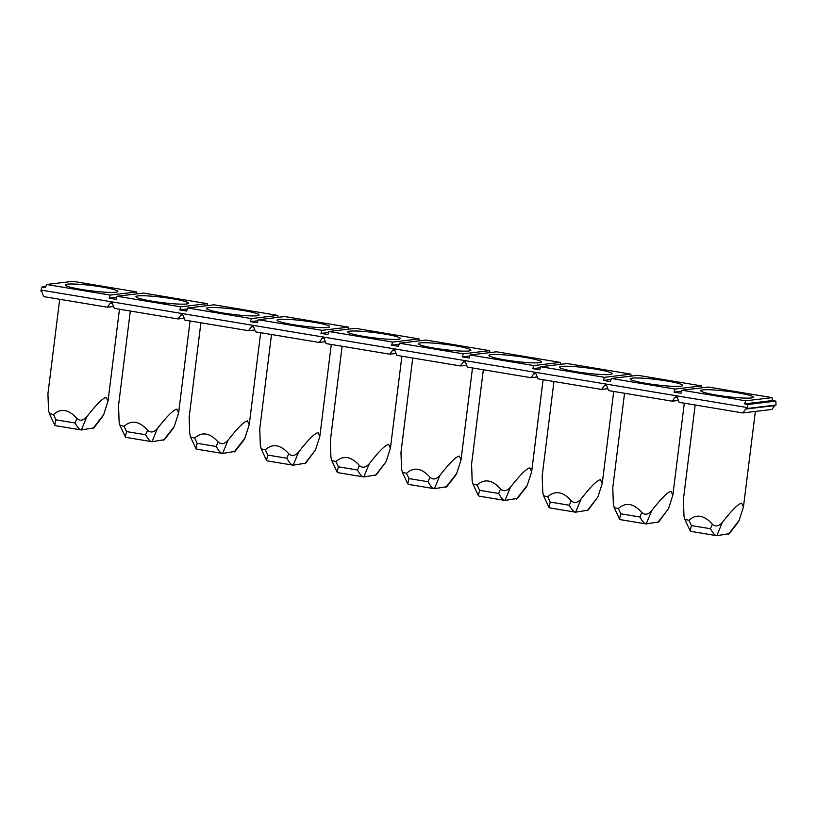 <?xml version="1.0" encoding="UTF-8"?>
<svg xmlns="http://www.w3.org/2000/svg" width="817" height="817" viewBox="0 0 817 817"><rect width="100%" height="100%" fill="white"/><g stroke="black" fill="none" stroke-linecap="round" stroke-linejoin="round"><path stroke-width="1.23" d="M746.912 408.531L776.027 405.028L775.854 401.116L748.086 404.466L746.912 408.531A1.511 1.399 -96.9 0 0 745.625 409.082L742.837 412.932L771.942 409.429L774.73 405.579A1.511 1.399 -96.9 0 1 775.302 405.12M136.633 291.914L72.948 281.314L46.528 284.5L110.213 295.09L136.633 291.914L136.837 293.875M207.242 303.658L143.557 293.068L117.127 296.244L180.812 306.845L207.242 303.658L207.436 305.619M277.841 315.403L214.156 304.812L187.736 307.999L251.422 318.589L277.841 315.403L278.046 317.364M348.45 327.157L284.765 316.557L258.346 319.743L322.031 330.334L348.45 327.157L348.655 329.118M419.06 338.902L355.375 328.301L328.955 331.488L392.63 342.088L419.06 338.902L419.264 340.863M489.659 350.646L425.984 340.056L399.554 343.232L463.239 353.832L489.659 350.646L489.863 352.607M560.268 362.391L496.583 351.8L470.163 354.987L533.848 365.577L560.268 362.391L560.472 364.362M630.877 374.145L567.192 363.545L540.772 366.731L604.457 377.321L630.877 374.145L631.081 376.106M701.486 385.89L637.801 375.299L611.371 378.475L675.056 389.076L701.486 385.89L701.68 387.85M772.085 397.634L708.4 387.044L681.981 390.22L745.666 400.82L772.085 397.634L772.392 400.544L775.854 401.116M466.609 365.199L460.41 365.945L463.198 362.094A1.511 1.399 -96.9 0 1 465.598 362.493L467.324 367.099L531.009 377.689L533.797 373.839A1.511 1.399 -96.9 0 1 536.197 374.237L537.933 378.843L601.618 389.443L604.406 385.583A1.511 1.399 -96.9 0 1 606.806 385.992L608.542 390.587L672.228 401.188L675.016 397.338A1.511 1.399 -96.9 0 1 677.416 397.736L679.152 402.342L742.837 412.932M678.437 400.442L672.228 401.188M607.828 388.688L601.618 389.443M537.218 376.943L531.009 377.689M396.01 353.455L389.801 354.2L392.589 350.35A1.511 1.399 -96.9 0 1 394.989 350.748L396.725 355.354L460.41 365.945M325.401 341.7L319.192 342.456L321.98 338.595A1.511 1.399 -96.9 0 1 324.38 338.994L326.116 343.6L389.801 354.2M254.792 329.956L248.593 330.701L251.381 326.851A1.511 1.399 -96.9 0 1 253.77 327.249L255.507 331.855L319.192 342.456M184.193 318.211L177.983 318.957L180.771 315.107A1.511 1.399 -96.9 0 1 183.171 315.505L184.908 320.111L248.593 330.701M113.583 306.467L107.374 307.212L110.162 303.362A1.511 1.399 -96.9 0 1 112.562 303.761L114.298 308.366L177.983 318.957M45.834 286.532L42.014 286.992L40.85 291.066A1.511 1.399 -96.9 0 1 41.953 292.006L43.689 296.612L107.374 307.212M728.335 534.298L739.119 520.429L743.46 506.959L741.693 503.129C738.333 503.711 731.869 510.155 722.299 522.451L716.836 535.686L729.244 533.654M739.119 520.429L737.965 522.42M722.299 522.451C718.725 526.434 715.416 527.016 712.373 524.187C704.111 515.006 696.298 513.709 688.945 520.296L684.86 519.346L683.982 516.078L683.39 499.483L695.155 404.997M712.373 524.187L710.494 528.732C713.047 533.358 715.161 535.676 716.836 535.686M716.672 535.666L690.947 531.387L690.181 530.805L691.396 525.556L688.945 520.296M737.22 392.701A26.481 2.676 7.1 0 0 700.761 390.761A26.481 2.676 7.1 0 0 726.701 396.582A26.481 2.676 7.1 0 0 753.284 397.297A26.481 2.676 7.1 0 0 737.22 392.701M646.237 383.408A26.481 2.676 7.1 0 0 682.675 385.553A26.481 2.676 7.1 0 0 656.756 379.527A26.481 2.676 7.1 0 0 630.152 379.006A26.481 2.676 7.1 0 0 646.237 383.408M575.638 371.664A26.481 2.676 7.1 0 0 612.076 373.808A26.481 2.676 7.1 0 0 586.157 367.783A26.481 2.676 7.1 0 0 559.543 367.262A26.481 2.676 7.1 0 0 575.638 371.664M505.029 359.919A26.481 2.676 7.1 0 0 541.467 362.054A26.481 2.676 7.1 0 0 515.547 356.038A26.481 2.676 7.1 0 0 488.944 355.518A26.481 2.676 7.1 0 0 505.029 359.919M434.419 348.165A26.481 2.676 7.1 0 0 470.858 350.309A26.481 2.676 7.1 0 0 444.938 344.284A26.481 2.676 7.1 0 0 418.335 343.773A26.481 2.676 7.1 0 0 434.419 348.165M363.81 336.42A26.481 2.676 7.1 0 0 400.259 338.565A26.481 2.676 7.1 0 0 374.329 332.539A26.481 2.676 7.1 0 0 347.725 332.019A26.481 2.676 7.1 0 0 363.81 336.42M293.211 324.676A26.481 2.676 7.1 0 0 329.649 326.82A26.481 2.676 7.1 0 0 303.73 320.795A26.481 2.676 7.1 0 0 277.126 320.274A26.481 2.676 7.1 0 0 293.211 324.676M222.602 312.931A26.481 2.676 7.1 0 0 259.04 315.066A26.481 2.676 7.1 0 0 233.121 309.051A26.481 2.676 7.1 0 0 206.517 308.53A26.481 2.676 7.1 0 0 222.602 312.931M151.993 301.177A26.481 2.676 7.1 0 0 188.431 303.321A26.481 2.676 7.1 0 0 162.512 297.296A26.481 2.676 7.1 0 0 135.908 296.775A26.481 2.676 7.1 0 0 151.993 301.177M81.394 289.432A26.481 2.676 7.1 0 0 117.832 291.577A26.481 2.676 7.1 0 0 91.912 285.552A26.481 2.676 7.1 0 0 65.299 285.031A26.481 2.676 7.1 0 0 81.394 289.432M657.736 522.553L668.51 508.685L672.851 495.214L671.094 491.374C667.724 491.967 661.259 498.411 651.7 510.707C648.116 514.69 644.807 515.272 641.764 512.443L639.885 516.987C642.438 521.614 644.552 523.932 646.227 523.932L658.635 521.91M620.348 519.632L619.572 519.061L620.787 513.801L618.336 508.542C625.699 501.965 633.502 503.262 641.764 512.443M618.336 508.542L614.261 507.592L613.373 504.334L612.781 487.729L624.545 393.253M668.51 508.685L658.931 521.573M587.127 510.799L597.901 496.94L602.241 483.47L600.485 479.63C597.125 480.212 590.66 486.656 581.091 498.962C577.507 502.945 574.198 503.517 571.165 500.698L569.286 505.233C571.839 509.869 573.942 512.188 575.617 512.188L588.026 510.155M575.454 512.167L549.739 507.888L548.963 507.316L550.188 502.057L547.737 496.797C555.09 490.22 562.903 491.517 571.165 500.698M547.737 496.797L543.652 495.848L542.774 492.59L542.171 475.984L553.946 381.508M597.901 496.94L588.332 509.818M516.518 499.054L527.302 485.186L531.642 471.726L529.876 467.886C526.516 468.468 520.051 474.912 510.482 487.218C506.908 491.191 503.599 491.773 500.555 488.944L498.676 493.488C501.23 498.115 503.343 500.433 505.008 500.443L517.416 498.411M504.855 500.423L479.13 496.144L478.364 495.562L479.579 490.312L477.128 485.053C484.481 478.466 492.294 479.773 500.555 488.944M477.128 485.053L473.043 484.103L472.165 480.835L471.572 464.24L483.337 369.764M527.302 485.186L526.148 487.177M445.919 487.31L456.693 473.441L461.033 459.971L459.277 456.131C455.906 456.723 449.442 463.168 439.883 475.463C436.298 479.446 432.99 480.028 429.946 477.199L428.067 481.744C430.62 486.37 432.734 488.689 434.409 488.699L446.817 486.666M434.246 488.678L408.531 484.399L407.754 483.817L408.97 478.568L406.519 473.298C413.882 466.721 421.684 468.018 429.946 477.199M406.519 473.298L402.434 472.359L401.555 469.091L400.963 452.495L412.728 358.009M456.693 473.441L455.549 475.423M375.309 475.565L386.084 461.697L390.424 448.227L388.667 444.387C385.307 444.979 378.843 451.423 369.274 463.719C365.689 467.702 362.38 468.274 359.347 465.455L357.468 470C360.011 474.626 362.125 476.944 363.8 476.944L376.208 474.922M363.636 476.924L337.921 472.645L337.145 472.073L338.371 466.813L335.91 461.554C343.273 454.977 351.085 456.274 359.347 465.455M335.91 461.554L331.835 460.604L330.946 457.346L330.354 440.741L342.119 346.265M386.084 461.697L376.504 474.575M304.7 463.811L315.474 449.942L319.825 436.482L318.058 432.642C314.698 433.224 308.234 439.669 298.665 451.975C295.09 455.957 291.781 456.529 288.738 453.711L286.859 458.245C289.412 462.882 291.516 465.2 293.191 465.2L305.599 463.168M293.037 465.179L267.312 460.9L266.546 460.328L267.762 455.069L265.311 449.81C272.664 443.233 280.476 444.53 288.738 453.711M265.311 449.81L261.226 448.86L260.347 445.592L259.745 428.996L271.52 334.521M315.474 449.942L305.905 462.83M234.091 452.067L244.875 438.198L249.216 424.728L247.449 420.898C244.089 421.48 237.624 427.924 228.055 440.22C224.481 444.203 221.172 444.785 218.129 441.956L216.25 446.501C218.803 451.127 220.917 453.445 222.592 453.455L235 451.423M222.428 453.435L196.703 449.156L195.937 448.574L197.152 443.325L194.701 438.065C202.054 431.478 209.867 432.785 218.129 441.956M194.701 438.065L190.616 437.115L189.738 433.847L189.146 417.252L200.911 322.776M244.875 438.198L243.721 440.189M163.492 440.322L174.266 426.454L178.606 412.983L176.85 409.143C173.48 409.736 167.015 416.18 157.456 428.476C153.872 432.459 150.563 433.041 147.52 430.212L145.64 434.756C148.194 439.383 150.308 441.701 151.982 441.701L164.391 439.679M151.819 441.691L126.104 437.412L125.328 436.829L126.543 431.58L124.092 426.311C131.455 419.734 139.258 421.031 147.52 430.212M124.092 426.311L120.017 425.371L119.129 422.103L118.536 405.508L130.301 311.022M174.266 426.454L173.122 428.435M92.883 428.568L103.657 414.709L107.997 401.239L106.241 397.399C102.881 397.991 96.416 404.435 86.847 416.731C83.273 420.714 79.954 421.286 76.921 418.467L75.041 423.002C77.595 427.638 79.698 429.956 81.373 429.956L93.781 427.924M81.21 429.936L55.495 425.657L54.719 425.085L55.944 419.826L53.493 414.566C60.846 407.989 68.659 409.286 76.921 418.467M53.493 414.566L49.408 413.616L48.53 410.359L47.927 393.753L59.702 299.277M103.657 414.709L102.513 416.69M772.392 400.544L744.624 403.884L745.666 400.82M744.624 403.884L748.086 404.466M40.973 290.066L747.034 407.53M675.056 389.076L674.015 392.14L680.939 393.294L681.981 390.22M604.457 377.321L603.406 380.395L610.33 381.549L611.371 378.475M533.848 365.577L532.807 368.651L539.72 369.795L540.772 366.731M463.239 353.832L462.197 356.896L469.121 358.05L470.163 354.987M392.63 342.088L391.588 345.152L398.512 346.306L399.554 343.232M322.031 330.334L320.979 333.407L327.903 334.562L328.955 331.488M251.422 318.589L250.38 321.663L257.304 322.807L258.346 319.743M180.812 306.845L179.771 309.909L186.695 311.063L187.736 307.999M110.213 295.09L109.161 298.164L116.085 299.318L117.127 296.244M42.014 286.992L45.476 287.574L46.528 284.5M109.161 298.164L116.79 297.245M179.771 309.909L187.399 308.989M250.38 321.663L258.009 320.744M320.979 333.407L328.608 332.488M391.588 345.152L399.217 344.233M462.197 356.896L469.826 355.977M532.807 368.651L540.425 367.732M603.406 380.395L611.034 379.476M674.015 392.14L681.644 391.22M745.625 409.082L774.73 405.579M716.856 535.625L716.152 535.503M710.494 528.732L691.396 525.556M646.247 523.871L645.542 523.758M639.885 516.987L620.787 513.801M651.7 510.707L646.227 523.932M575.648 512.126L574.933 512.014M569.286 505.233L550.188 502.057M581.091 498.962L575.617 512.188M505.039 500.382L504.334 500.259M498.676 493.488L479.579 490.312M510.482 487.218L505.008 500.443M434.43 488.637L433.725 488.515M428.067 481.744L408.97 478.568M439.883 475.463L434.409 488.699M363.82 476.883L363.116 476.771M357.468 470L338.371 466.813M369.274 463.719L363.8 476.944M293.221 465.139L292.506 465.026M286.859 458.245L267.762 455.069M298.665 451.975L293.191 465.2M222.612 453.394L221.907 453.272M216.25 446.501L197.152 443.325M228.055 440.22L222.592 453.455M152.003 441.65L151.298 441.527M145.64 434.756L126.543 431.58M157.456 428.476L151.982 441.701M81.404 429.895L80.689 429.783M75.041 423.002L55.944 419.826M86.847 416.731L81.373 429.956M675.016 397.338L676.966 397.103M604.406 385.583L606.367 385.348M533.797 373.839L535.758 373.604M463.198 362.094L465.149 361.86M392.589 350.35L394.55 350.115M321.98 338.595L323.94 338.361M251.381 326.851L253.331 326.616M180.771 315.107L182.722 314.872M110.162 303.362L112.123 303.117M755.357 411.421L743.46 506.959M689.936 530.356L684.82 519.367M729.54 533.317L737.996 522.441M646.063 523.922L620.348 519.643M619.327 518.611L614.21 507.623M684.309 403.2L672.851 495.214M548.728 506.857L543.601 495.868M613.71 391.455L602.241 483.47M478.119 495.112L473.002 484.124M543.101 379.701L531.642 471.726M517.723 498.074L526.179 487.198M407.509 483.368L402.393 472.379M472.492 367.956L461.033 459.971M447.113 486.329L455.569 475.443M336.91 471.623L331.784 460.625M401.893 356.212L390.424 448.227M266.301 459.869L261.174 448.88M331.283 344.457L319.825 436.482M195.692 448.125L190.575 437.136M260.674 332.713L249.216 424.728M235.296 451.086L243.752 440.21M125.083 436.38L119.966 425.391M190.065 320.969L178.606 412.983M164.687 439.342L173.143 428.455M54.484 424.636L49.357 413.637M119.466 309.224L107.997 401.239M94.088 427.587L102.544 416.711"/></g></svg>
